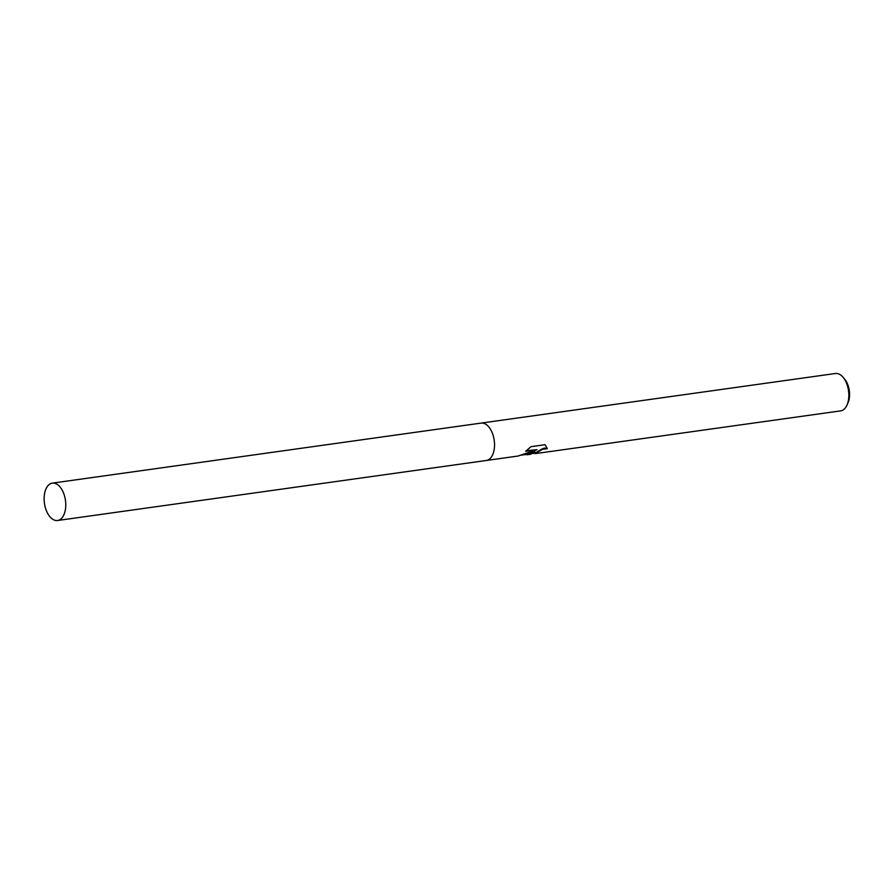 <?xml version="1.0" encoding="UTF-8"?>
<svg xmlns="http://www.w3.org/2000/svg" width="894" height="894" viewBox="0 0 894 894"><rect width="100%" height="100%" fill="white"/><g stroke="black" fill="none" stroke-linecap="round" stroke-linejoin="round"><path stroke-width="1.34" d="M526.968 454.789L530.634 454.275L534.914 451.649L529.952 454.107L522.923 454.878M486.224 460.488A18.875 10.605 -98 0 0 486.325 460.477L518.006 456.041L537.048 449.693L525.65 451.291L531.002 446.665L545.072 444.698L547.117 448.14L547.217 448.732L542.569 449.257L535.037 453.66L840.651 410.871A18.875 10.605 -98 0 0 842.36 410.368A18.875 10.605 -98 0 0 847.087 404.893A18.875 10.605 -98 0 0 843.254 377.48A18.875 10.605 -98 0 0 835.421 373.502L481.095 423.097A18.875 10.605 -98 0 0 480.983 423.119M481.095 423.097A18.875 10.605 -98 0 1 493.957 438.764A18.875 10.605 -98 0 1 488.046 459.974A18.875 10.605 -98 0 1 486.325 460.477A18.875 10.605 -98 0 0 488.046 459.974A18.875 10.605 -98 0 0 493.957 438.764A18.875 10.605 -98 0 0 481.095 423.097L52.333 483.129A18.875 10.605 -98 0 0 50.623 483.632A18.875 10.605 -98 0 0 44.7 504.842A18.875 10.605 -98 0 0 57.562 520.498A18.875 10.605 -98 0 0 59.283 519.995A18.875 10.605 -98 0 0 65.195 498.785A18.875 10.605 -98 0 0 52.333 483.129M847.087 404.893L848.071 402.613A15.969 8.974 -98 0 0 844.83 379.402L843.254 377.48M532.12 453.593L534.869 453.202L542.446 448.754L544.848 448.062L547.217 448.732M520.096 455.269L526.935 454.32L534.914 451.649M526.387 450.665L537.048 449.693M486.325 460.477L57.562 520.498"/></g></svg>
